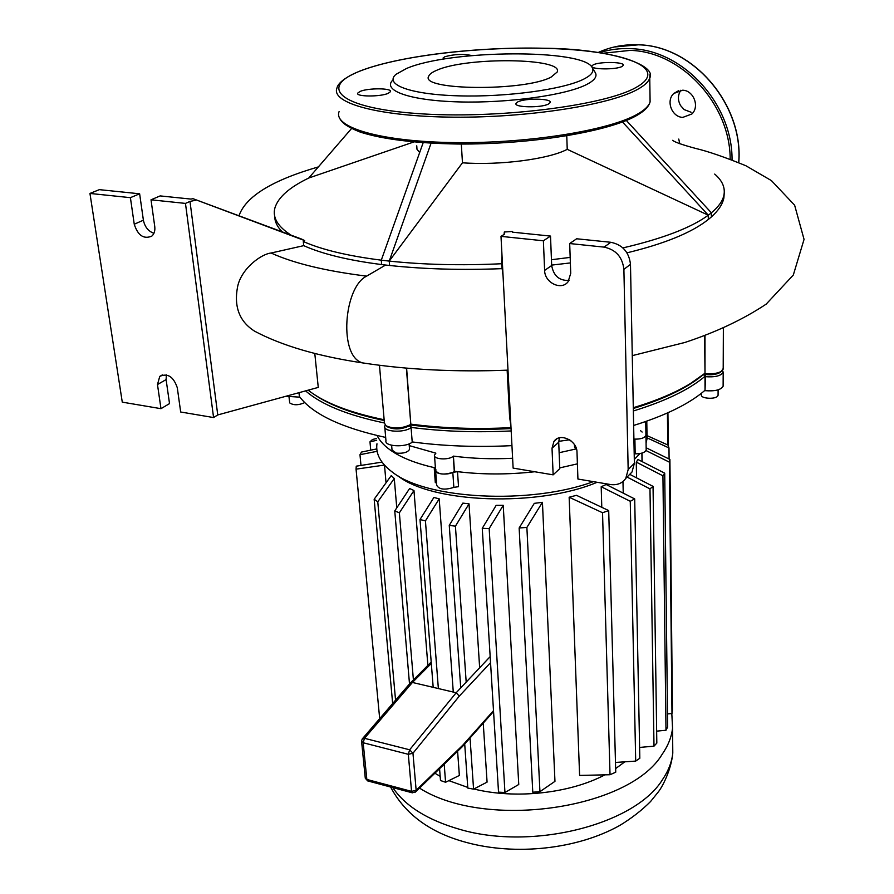 <?xml version="1.0" encoding="UTF-8"?>
<svg xmlns="http://www.w3.org/2000/svg" width="894" height="894" viewBox="0 0 894 894"><rect width="100%" height="100%" fill="white"/><g stroke="black" fill="none" stroke-linecap="round" stroke-linejoin="round"><path stroke-width="1.34" d="M392.991 79.924C381.626 90.383 409.441 100.597 458.879 101.905C508.138 103.313 566.505 95.099 586.844 84.405C594.476 80.415 597.337 76.538 595.404 72.794L594.923 72.023M406.379 68.559C449.559 49.572 584.799 48.611 592.353 67.888C594.197 71.486 591.403 75.197 583.938 79.03C563.924 89.4 506.362 97.323 458.309 95.837C410.078 94.473 383.761 84.438 396.031 74.314L406.379 68.559M593.18 64.871L591.839 66.022C589.839 69.542 616.067 69.944 622.045 66.458L623.297 65.351C625.129 61.831 599.36 61.44 593.18 64.871M517.738 101.927L515.983 103.425C513.659 107.559 541.485 108.062 548.558 103.983L550.19 102.542C552.313 98.407 525.024 97.927 517.738 101.927M360.07 91.445L357.701 93.144C355.521 96.798 380.431 96.965 388.231 93.322L390.454 91.68C392.488 88.025 368.037 87.858 360.07 91.445M471.943 55.562C463.405 53.763 454.387 54.143 444.888 56.713L443.066 58.032L443.759 59.116M436.63 70.335C432.104 72.246 429.466 74.202 428.707 76.191C419.286 90.484 524.677 91.568 551.106 77.096L557.208 72.001C563.991 57.797 466.009 56.769 436.63 70.335M691.096 112.253L684.145 109.582L680.558 105.57C677.652 100.217 677.741 95.11 680.815 90.249M684.145 109.582L680.558 105.57M682.647 90.216L673.886 93.423C665.594 100.642 671.785 117.181 682.804 117.382L691.855 113.996C699.901 106.699 693.599 90.35 682.647 90.216M362.551 738.589L410.245 683.083L412.425 682.457L456.186 692.749L409.631 749.798L408.323 754.312L412.961 753.24L409.631 749.798L364.484 738.31L362.238 738.958L361.556 741.148L363.165 742.746L364.484 738.31L412.425 682.457L431.31 663.426M493.51 710.652L462.801 745.183L462.019 746.959M415.352 792.129L416.146 790.274L412.961 753.24L459.304 696.113L456.186 692.749L490.169 656.598M671.819 713.535L672.545 728.141C671.584 737.002 668.109 745.741 662.119 754.368C629.499 809.115 485.543 830.269 419.498 788.095M624.794 761.844L615.642 768.583M604.78 774.908C569.824 793.414 515.603 799.37 473.865 789M467.763 787.413L448.855 780.641M440.172 776.338L434.886 773.209M397.808 475.764C431.78 503.233 538.21 507.289 597.147 482.279M384.509 465.171L386.029 482.704M394.276 478.502L377.771 501.802L374.161 499.243L391.259 475.586L394.276 478.502L396.768 507.859M413.967 490.538L399.361 512.821L394.757 510.91L409.62 488.504L413.967 490.538L427.868 665.348M439.2 498.841L425.432 520.889L420.001 519.526L433.881 497.477L439.2 498.841L453.28 692.068M457.594 751.239L459.36 775.456L445.581 782.261L444.195 764.214M469.026 503.836L455.426 526.186L449.257 525.37L462.835 503.11L469.026 503.836L479.653 667.784M483.241 723.112L487.074 782.127L473.574 789.156L470.043 737.975M496.17 505.333L503.233 505.322L518.755 784.485L504.954 792.509L489.174 528.555L482.257 528.343L496.17 505.333M534.288 503.356L542.434 502.316L554.962 781.345L539.942 791.659L526.879 527.438L519.146 527.974L534.288 503.356M608.702 510.586L615.742 772.192L610.032 774.729L579.603 775.422L569.154 497.232L576.474 495.321L608.702 510.586L602.534 512.731L569.154 497.232M601.785 507.244L601.193 486.738L606.143 484.503L634.695 498.919L630.259 501.288L601.193 486.738M623.241 493.108L622.973 481.508M646.943 431.154L647.066 438.764L646.06 442.876M639.948 453.56L634.315 459.427M593.359 481.642C530.444 504.976 426.326 499.388 392.421 472.155C380.654 463.36 375.502 453.906 376.966 443.77M577.401 463.852L559.733 467.897L577.401 463.852M512.608 458.276C491.901 459.304 472.166 458.577 453.414 456.119L454.443 471.261C480.112 474.669 506.876 474.826 534.735 471.753C508.071 474.703 482.335 474.68 457.504 471.663L452.811 472.345C443.636 475.172 437.881 474.457 435.579 470.21L435.881 469.417M435.423 468.11L434.205 467.64C417.342 463.774 403.82 458.656 393.628 452.286C404.077 458.812 418.001 464.02 435.412 467.908M392.835 451.772C385.135 446.754 379.894 441.345 377.112 435.546C379.894 441.345 385.135 446.754 392.835 451.772M435.635 471.026L436.674 485.196C438.976 489.51 444.709 490.236 453.85 487.375L458.521 486.682L457.504 471.663M434.205 467.64L435.3 482.581L436.518 483.062M640.54 430.673L642.127 432.048M633.913 439.099C640.629 439.312 644.641 438.06 645.937 435.356L645.937 435.356C644.842 437.87 641.166 439.144 634.896 439.155L633.913 439.166M634.204 453.85L635.176 453.85C641.423 453.828 645.088 452.554 646.183 449.995L646.172 449.436M642.16 461.639L642.004 453.09M636.562 477.854L636.26 462.097L637.992 459.505L664.711 473.183L662.935 475.82L636.26 462.097M439.569 768.684L440.496 780.518L445.581 782.261M438.362 688.548L425.432 520.889M433.188 687.341L420.001 519.526M413.408 679.909L399.361 512.821M409.508 683.977L394.757 510.91M395.561 700.192L377.771 501.802M392.656 703.567L374.161 499.243M639.612 747.44L653.995 746.155L656.822 743.104L653.045 486.37L649.983 488.895L627.063 477.061M615.474 762.448L635.701 761.096L639.825 758.257L634.695 498.919M629.734 474.334L653.045 486.37M653.995 746.155L649.983 488.895M635.701 761.096L630.259 501.288M610.032 774.729L602.534 512.731M464.701 743.987L467.808 788.072L473.574 789.156M482.257 528.343L498.528 792.151L504.954 792.509M519.146 527.974L532.779 792.218L539.942 791.659M656.643 731.147L665.985 730.253L667.639 727.034L664.711 473.183M667.494 713.915L671.986 713.513L672.433 710.138L669.908 459.427L669.416 462.176L645.993 450.554M503.233 505.322L489.174 528.555M542.434 502.316L526.879 527.438M646.15 447.782L669.908 459.427M647.021 435.624L667.974 445.056L668.98 447.939L647.055 437.848M669.092 459.035L668.98 447.939M671.986 713.513L669.416 462.176M665.985 730.253L662.935 475.82M466.187 682.111L455.426 526.186M460.734 687.899L449.257 525.37M384.431 465.081L356.058 469.16L379.592 717.67L380.241 718.016M376.665 440.317L369.982 441.815L372.541 439.446L376.508 438.552M377.112 451.302L359.98 454.7L361.511 452.062L376.787 448.922M356.058 469.16L356.259 466.176L382.017 462.12M360.975 465.383L359.98 454.7M370.731 450.163L369.982 441.815M701.41 393.271L701.41 394.936C700.348 398.467 714.775 399.618 717.58 396.221L718.083 394.902M391.628 445.279L392.03 450.062L396.366 453.124C403.306 453.66 407.698 452.409 409.541 449.38L409.486 448.643M289.041 397.215L289.734 402.926C293.567 405.44 298.574 405.328 304.765 402.602M453.414 456.119L453.247 456.253C448.766 460.376 433.255 459.415 434.473 455.113L435.881 453.169L409.251 445.603M434.529 455.906L435.579 470.21C434.372 474.591 449.816 475.574 454.286 471.395L454.443 471.261M645.088 421.733L637.288 424.326M575.445 449.079L559.13 452.722M574.462 444.687L574.551 447.235L576.675 449.816M723.28 348.682L723.324 339.653M633.354 410.972C665.292 401.16 689.05 389.706 704.64 376.62L703.734 374.262C688.447 387.292 664.968 398.702 633.31 408.502C655.872 401.585 674.411 393.706 688.916 384.856L704.64 373.491L690.358 383.604C675.529 392.656 656.498 400.702 633.298 407.731M384.219 420.515C352.895 413.944 329.249 405.083 313.302 393.896C329.249 405.083 352.895 413.944 384.219 420.515M305.58 390.879C321.259 404.557 347.542 415.252 384.42 422.974L379.469 365.288M511.01 427.656C475.709 429.399 442.374 428.237 411.017 424.169L410.447 424.918C441.927 429.109 475.474 430.338 511.055 428.584C475.474 430.338 441.927 429.109 410.447 424.918L411.274 427.421C442.608 431.5 475.91 432.674 511.178 430.942M386.152 425.924L387.527 426.885C394.075 429.835 401.205 429.556 408.927 426.036L409.407 425.7C401.026 429.712 393.55 429.936 386.968 426.382M385.158 425.108L384.711 426.192C382.911 431.97 404.49 433.132 411.072 427.578L412.223 442.128L411.072 427.578L409.407 425.7L410.268 424.706C401.428 428.729 393.282 429.053 385.795 425.678L384.431 422.951M721.156 371.479C718.34 374.161 713.155 375.178 705.601 374.519L703.734 374.262L705.601 374.519C711.501 375.134 716.239 374.519 719.804 372.653L721.112 371.546M723.134 385.571L723.123 386.208C720.966 389.94 714.932 391.427 705.02 390.667L705.008 376.665C714.954 377.402 721.022 375.938 723.19 372.262L722.542 370.395M723.268 353.052L723.224 362.238M704.651 390.611C689.118 403.909 665.449 415.52 633.645 425.455M569.746 439.96L571.389 441.2M569.512 439.803L558.705 441.345M511.949 445.637C476.815 447.369 443.636 446.151 412.425 441.96M384.811 427.366L385.951 440.686C384.174 446.564 405.675 447.76 412.223 442.128M285.89 396.277L299.445 397.137L298.976 392.689M299.345 392.589L299.445 397.137M385.672 437.434C341.899 427.88 313.291 414.425 299.836 397.07M419.677 152.528L416.973 149.253L416.76 145.834M461.315 144.046L462.466 162.797L389.248 261.082L431.064 143.219M622.492 121.986L708.316 215.197L708.316 219.499L708.271 215.197L567.232 149.332C549.05 159.098 499.735 165.58 462.466 162.797M567.232 149.332L566.762 135.843M308.765 178.018L351.532 128.546M413.766 141.978L308.799 178.007C289.488 187.304 278.202 197.261 274.927 207.877C272.301 217.432 277.676 226.517 291.064 235.144M423.164 142.727L381.28 260.176L381.649 264.579L385.616 265.037L366.641 276.134C343.575 287.097 338.39 357.321 362.863 362.93L365.065 363.277M389.583 265.507L389.225 261.093L389.605 265.484L385.616 265.037M185.471 203.407L213.577 417.554L217.756 414.939L189.986 201.418L185.471 203.407L151.019 199.809L160.16 195.909L190.981 199.083L192.97 198.68L301.446 239.011L304.709 240.62L303.301 241.525C321.929 249.739 347.934 255.952 381.291 260.165L389.225 261.093C423.912 264.758 461.349 265.641 501.545 263.741L502.026 256.153M708.316 215.197L711.378 212.817L711.378 216.929L708.316 219.499M711.378 212.817L626.348 120.466M274.704 216.192C274.693 221.522 277.196 226.741 282.191 231.848M503.076 276.145L501.545 263.741M389.605 265.484C424.292 269.172 461.695 270.234 501.802 268.658M714.697 174.084C722.386 180.677 725.447 187.796 723.872 195.428C722.587 201.15 718.418 206.95 711.367 212.794M708.271 215.197C691.218 227.702 662.767 238.609 622.906 247.917M570.171 257.394L551.453 259.729M551.665 265.093L570.372 262.925M626.985 252.834C664.767 243.671 691.867 232.563 708.271 219.499M711.378 216.896C718.418 210.582 722.587 204.29 723.861 198.021L724.285 192.635M304.709 240.62L192.97 198.68M217.756 414.939L318.264 387.404L314.789 353.454M303.301 241.525L303.725 245.649L271.083 253.013C260.925 254.075 241.056 268.926 237.558 286.918C233.803 306.854 239.491 321.616 254.645 331.205L254.812 331.283M195.965 200.2L189.986 201.418M303.725 245.649C322.354 254.008 348.336 260.31 381.649 264.568M384.152 419.755C350.761 412.849 325.986 403.417 309.805 391.438L308.151 390.175M630.482 264.333C629.052 252.063 622.503 244.721 610.826 242.285L604.076 247.124C615.832 249.594 622.436 257.003 623.889 269.351L630.482 264.333L634.382 463.271L628.169 469.573L625.789 478.368C622.224 483.386 617.061 485.431 610.311 484.503L577.926 479.039L576.999 452.275C577.155 440.474 559.7 432.361 553.934 441.48L552.023 448.24L553.14 474.848L559.767 468.668L558.716 442.217L559.376 437.837M604.076 247.124L569.69 243.537L576.652 238.776L610.826 242.285M628.247 475.854L632.002 472.01L634.382 463.271M504.082 234.429L504.317 231.993L512.418 231.49L512.553 232.172L550.514 236.083L543.384 240.788L500.998 236.362L513.122 468.098L553.14 474.848M569.031 280.392C559.365 280.884 553.576 275.922 551.676 265.518L550.514 236.083M628.169 469.573L623.889 269.351M543.384 240.788L544.625 270.424C544.58 282.75 561.432 290.896 568.115 281.699L570.73 273.363L569.69 243.537M504.317 231.993L504.697 234.038L500.998 236.362M510.932 426.17L509.602 416.995L507.144 370.183M406.602 368.149L410.815 424.326L406.379 368.127M723.335 336.658L723.302 345.665M723.201 368.518L721.257 371.423C717.178 373.547 711.758 374.251 705.008 373.547L704.606 335.887M166.373 374.865L166.105 379.592L169.525 403.596L160.976 408.681L157.478 384.543L159.758 376.385C167.659 372.887 173.503 376.665 177.291 387.739L180.677 412L213.577 417.554M139.632 193.797L99.346 189.651L89.948 193.439L130.401 197.663L139.632 193.797L143.398 220.192C144.783 226.908 148.292 231.278 153.924 233.3M151.019 199.809L154.751 226.528C155.243 230.741 154.26 233.937 151.801 236.128C143.722 239.458 137.866 235.491 134.245 224.226L130.401 197.663M160.976 408.681L122.277 402.144L89.948 193.439M649.96 74.459L649.759 78.001C648.631 81.712 644.652 85.455 637.824 89.244C610.39 104.855 528.388 117.84 453.761 117.17C378.989 116.622 330.579 103.101 336.949 88.104C337.507 85.042 341.34 78.683 360.148 70.961M360.874 70.749C318.242 86.729 337.865 107.816 416.638 113.493C495.052 119.438 604.366 105.85 636.17 87.388C669.271 69.017 628.158 52.165 559.085 48.857C490.258 45.337 402.535 54.635 360.874 70.749M339.083 111.616C332.836 127.429 381.034 141.822 455.348 142.604C529.516 143.521 610.982 130.066 638.249 113.683C645.032 109.705 648.977 105.76 650.094 101.86L649.759 78.001C657.09 64.815 610.155 48.634 543.563 48.242C477.463 46.667 399.83 55.73 360.684 70.76M636.662 115.304C612.546 129.608 547.452 141.967 480.894 143.744C414.302 145.577 358.282 136.603 344.525 123.573M738.69 162.529C743.596 105.034 693.252 45.806 638.528 44.823C624.224 44.197 610.803 46.745 598.254 52.467M599.628 52.668C609.585 49.494 619.967 48.153 630.762 48.667C683.172 49.829 732.566 103.961 732.052 159.825M730.186 159.11C730.13 104.274 681.608 51.573 630.225 50.388L603.215 53.227M365.288 778.238L367.68 780.909L365.244 777.802L361.601 741.584M462.801 745.183L416.146 790.274L411.553 791.358L412.346 792.822L415.71 791.771L462.388 746.602M408.323 754.312L411.553 791.358L366.842 779.445L363.165 742.746L408.323 754.312M459.304 696.113L490.549 662.678M672.679 741.864L672.791 753.05C671.841 762.057 668.399 770.93 662.454 779.691C635.042 824.391 532.645 850.932 459.661 829.33C427.69 820.111 405.384 806.198 392.757 787.592M452.811 472.345L453.85 487.375M635.176 453.85L634.896 439.155M667.427 412.983L667.762 444.966M454.286 471.395L453.247 456.253M705.02 390.667L705.601 374.519L705.008 373.547L704.986 335.753M271.083 253.013C293.612 263.283 325.461 270.994 366.629 276.134M318.353 166.91C272.134 180.253 245.671 196.546 238.989 215.789M544.625 270.424L551.676 265.518M558.716 442.217L552.023 448.24M143.398 220.192L134.245 224.226M157.478 384.543L166.105 379.592M595.404 72.794L592.353 67.888M650.094 101.86C648.91 106.386 644.809 110.722 637.791 114.879C610.289 131.552 530.857 144.66 457.583 144.023C415.297 143.275 382.878 139.308 360.338 132.133C344.849 125.965 340.972 121.774 339.049 116.924M678.624 90.674L673.886 93.423M614.212 47.002L638.607 44.801M638.685 44.801C693.476 45.829 743.741 105.034 738.768 162.563M410.614 682.714L431.199 662.007M493.555 711.501L462.466 746.501M367.68 780.909L412.302 792.81M390.589 787.022C405.138 814.356 430.349 832.817 466.243 842.405C515.212 855.826 576.965 849.389 619.52 825.587C631.354 818.446 641.713 810.422 650.586 801.505L658.487 791.715C663.996 784.384 671.495 767.756 672.791 753.05L672.545 728.141M646.787 421.141L647.066 438.764M645.714 421.521L646.183 449.995M668.276 445.827L667.93 412.76M641.892 453.124L642.037 461.572M672.366 710.808L669.829 459.974M718.094 389.851L718.083 395.316M409.106 443.849L409.541 449.38M723.123 386.208L723.19 372.262M362.863 362.93C407.273 369.77 455.649 372.172 507.993 370.15M632.27 355.644L684.916 342.458C716.072 332.199 743.149 319.415 766.169 304.139L793.313 275.028L804.052 239.38L794.621 205.184L771.421 180.61L745.864 165.736C724.643 157.076 707.925 151.309 695.711 148.449C682.636 144.917 674.925 142.213 672.567 140.336M678.758 139.073L679.775 143.733M723.872 195.428L723.861 198.021M254.645 331.205C281.945 345.687 318.041 356.27 362.953 362.953M625.789 478.368L632.002 472.01M688.916 384.856L690.358 383.604M719.804 372.653L721.257 371.423M408.927 426.036L410.268 424.706M723.201 369.155L723.369 328.433M553.934 441.48L556.895 438.82M159.758 376.385L162.35 374.921"/></g></svg>
